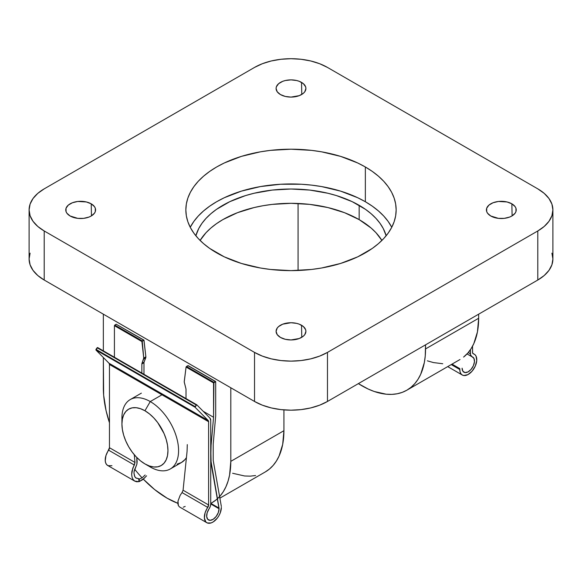 <?xml version="1.0" encoding="UTF-8"?>
<svg xmlns="http://www.w3.org/2000/svg" width="582" height="582" viewBox="0 0 582 582"><rect width="100%" height="100%" fill="white"/><g stroke="black" fill="none" stroke-linecap="round" stroke-linejoin="round"><path stroke-width="0.87" d="M167.07 498.156A90.137 52.038 60 0 1 143.361 479.182L154.637 489.564L167.07 498.156A90.137 52.038 60 0 0 177.823 503.306L167.07 498.156M142.095 477.844A90.137 52.038 60 0 1 134.646 469.201L137.025 472.118M109.467 422.787A90.137 52.038 60 0 1 103.341 387.765L103.341 357.493L103.647 395.156L106.084 410.71L109.467 422.787M365.358 201.736A105.153 60.71 0 0 0 190.241 227.286L193.85 221.429L198.258 216.046L203.569 210.939L209.716 206.152L216.642 201.736L224.288 197.735L241.428 191.122L260.474 186.567L280.691 184.247L301.309 184.247L311.516 185.12L321.526 186.567L340.572 191.122L357.712 197.735L365.358 201.736L365.358 166.983L365.358 201.736L372.284 206.152L378.431 210.939L383.742 216.046L388.15 221.429L391.759 227.286A105.153 60.71 0 0 0 365.358 201.736M216.642 252.843A105.153 60.71 180 0 1 185.847 209.913A105.153 60.71 180 0 1 250.762 153.823A105.153 60.71 180 0 1 365.358 166.983L357.712 162.982L340.572 156.369L321.526 151.815L311.516 150.367L291 149.203L270.485 150.367L260.474 151.815L241.428 156.369L224.288 162.982L216.642 166.983L209.716 171.399L203.569 176.186L198.258 181.293L193.85 186.677L190.372 192.286L187.862 198.069L186.349 203.962L185.847 209.913L186.349 215.864L187.862 221.757L190.372 227.533L193.85 233.149L198.258 238.533L203.569 243.64L209.716 248.427L224.288 256.844L241.428 263.457L260.474 268.011L270.485 269.459L291 270.623L311.516 269.459L321.526 268.011L340.572 263.457L357.712 256.844L372.284 248.427L378.431 243.64L383.742 238.533L388.15 233.149L391.628 227.533L394.138 221.757L395.651 215.864L396.153 209.913L395.651 203.962L394.138 198.069L391.628 192.286L388.15 186.677L383.742 181.293L378.431 176.186L372.284 171.399L365.358 166.983A105.153 60.71 180 0 1 396.153 209.913A105.153 60.71 180 0 1 331.238 266.003A105.153 60.71 180 0 1 216.642 252.843M359.159 219.625A96.394 55.654 0 0 0 200.106 240.446L205.992 232.742L210.851 228.057L216.489 223.67L222.841 219.625L237.449 212.699L254.108 207.563L263.02 205.722L272.194 204.391L291 203.322L309.806 204.391L327.892 207.563L344.551 212.699L359.159 219.625L359.159 205.315L359.159 219.625L371.149 228.057L376.008 232.742L381.894 240.446A96.394 55.654 0 0 0 359.159 219.625M195.85 235.761A96.394 55.654 180 0 1 261.383 191.704A96.394 55.654 180 0 1 359.159 205.315A96.394 55.654 180 0 1 386.15 235.761L383.24 228.508L380.053 223.372L376.008 218.432L371.149 213.747L365.511 209.36L352.154 201.648L336.44 195.581L327.892 193.253L309.806 190.081L291 189.012L272.194 190.081L254.108 193.253L245.56 195.581L229.846 201.648L216.489 209.36L210.851 213.747L205.992 218.432L201.947 223.372L198.76 228.508L195.85 235.761M280.459 337.429A14.914 8.606 180 0 1 276.094 331.202A14.914 8.606 180 0 1 285.406 323.359A14.914 8.606 180 0 1 301.541 325.258L301.782 337.291L301.541 325.258A14.914 8.606 180 0 1 305.906 331.202A14.914 8.606 180 0 1 296.82 339.27A14.914 8.606 180 0 1 280.459 337.429L285.296 339.291L291 339.953L299.286 338.498L303.397 336.127L304.779 334.635L305.914 331.34L305.623 329.659L303.397 326.56L299.286 324.181L296.704 323.388L291 322.734L282.714 324.181L278.603 326.56L277.221 328.044L276.086 331.34L277.221 334.635L280.459 337.429M490.779 216.002A14.914 8.606 180 0 1 486.414 209.775A14.914 8.606 180 0 1 495.726 201.932A14.914 8.606 180 0 1 511.869 203.824L512.109 215.857L511.869 203.824A14.914 8.606 180 0 1 516.234 209.775A14.914 8.606 180 0 1 507.14 217.843A14.914 8.606 180 0 1 490.779 216.002L498.418 218.359L504.23 218.359L509.606 217.071L511.869 216.002L515.099 213.208L515.95 211.593L515.95 208.232L515.099 206.617L511.869 203.824L507.031 201.961L498.418 201.467L493.041 202.754L488.924 205.133L486.698 208.232L486.698 211.593L487.549 213.208L490.779 216.002M70.131 216.002A14.914 8.606 180 0 1 65.766 209.775A14.914 8.606 180 0 1 75.078 201.932A14.914 8.606 180 0 1 91.221 203.824L91.461 215.857L91.221 203.824A14.914 8.606 180 0 1 95.586 209.775A14.914 8.606 180 0 1 86.492 217.843A14.914 8.606 180 0 1 70.131 216.002L77.77 218.359L83.582 218.359L88.959 217.071L91.221 216.002L94.451 213.208L95.303 211.593L95.303 208.232L94.451 206.617L91.221 203.824L86.383 201.961L77.77 201.467L72.394 202.754L68.276 205.133L66.05 208.232L66.05 211.593L66.901 213.208L70.131 216.002M280.459 94.568A14.914 8.606 180 0 1 276.094 88.348A14.914 8.606 180 0 1 285.406 80.505A14.914 8.606 180 0 1 301.541 82.397L301.782 94.43L301.541 82.397A14.914 8.606 180 0 1 305.906 88.348A14.914 8.606 180 0 1 296.82 96.408A14.914 8.606 180 0 1 280.459 94.568L285.296 96.437L291 97.092L299.286 95.644L303.397 93.266L304.779 91.781L305.914 88.486L305.623 86.805L303.397 83.699L299.286 81.327L296.704 80.527L291 79.872L285.296 80.527L282.714 81.327L278.603 83.699L276.377 86.805L276.086 88.486L277.221 91.781L280.459 94.568M551.911 253.163L552.9 258.975L551.911 264.788L548.971 270.368L544.206 275.519L537.797 280.029L327.47 401.464L319.656 405.167L310.737 407.917L301.061 409.612L291 410.179L280.939 409.612L271.263 407.917L262.344 405.167L254.53 401.464L44.203 280.029L37.794 275.519L33.029 270.368L30.089 264.788L29.1 258.975L30.089 253.163M552.9 209.913A51.58 29.777 180 0 1 537.797 230.967L537.797 280.029A51.58 29.777 0 0 0 552.9 258.975L552.9 209.913A51.58 29.777 180 0 0 537.797 188.859L327.47 67.425L537.797 188.859L544.206 193.37L548.971 198.52L551.911 204.1L552.9 209.913L551.911 215.718L548.971 221.305L544.206 226.456L537.797 230.967L537.797 280.029L327.47 401.464L327.47 352.401L537.797 230.967L327.47 352.401L319.656 356.104L310.737 358.854L301.061 360.549L291 361.116L280.939 360.549L271.263 358.854L262.344 356.104L254.53 352.401L254.53 401.464L44.203 280.029L44.203 230.967L254.53 352.401L44.203 230.967L37.794 226.456L33.029 221.305L30.089 215.718L29.1 209.913L30.089 204.1L33.029 198.52L37.794 193.37L44.203 188.859L254.53 67.425L44.203 188.859A51.58 29.777 180 0 0 29.1 209.913A51.58 29.777 180 0 0 44.203 230.967L44.203 280.029A51.58 29.777 0 0 1 29.1 258.975L29.1 209.913M254.53 67.425L262.344 63.722L271.263 60.972L280.939 59.277L291 58.709L301.061 59.277L310.737 60.972L319.656 63.722L327.47 67.425A51.58 29.777 180 0 0 254.53 67.425M358.367 383.625L368.064 388.972L374.248 391.49L386.208 394.203L391.861 394.378L397.222 393.759L402.249 392.363L406.883 390.187L411.081 387.263L414.806 383.611L418.022 379.275L420.699 374.284L424.329 362.571L425.246 355.958L425.551 344.835L425.551 348.924A90.137 52.038 60 0 1 406.883 390.187A90.137 52.038 60 0 1 358.367 383.625M298.079 203.474L298.079 270.485L298.079 203.474M478.659 318.259L478.659 314.171L478.659 318.259L425.551 348.924L478.659 318.259L477.436 331.915L473.813 343.62L471.136 348.611L467.921 352.947L463.585 357.086A90.137 52.038 -120 0 0 478.659 318.259M427.363 360.825L433.43 362.571L442.749 363.735M212.139 502.622L216.337 499.691L220.069 496.046L223.284 491.703L225.954 486.719L228.064 481.139L229.584 475.007L230.807 461.359L230.807 387.765L230.807 461.359L283.921 430.695L282.692 444.342L279.069 456.055L276.392 461.039L273.176 465.382L269.451 469.027L265.254 471.958A90.137 52.038 -120 0 0 283.921 430.695L230.807 461.359A90.137 52.038 60 0 1 212.139 502.622L210.728 503.386M103.341 350.844L103.341 314.171L103.341 350.844M283.921 430.695L283.921 409.903L283.921 430.695M265.254 471.958L219.88 498.156M255.593 475.53L250.231 476.149L244.571 475.974L232.618 473.261M327.47 401.464L327.47 352.401A51.58 29.777 180 0 1 254.53 352.401L254.53 401.464A51.58 29.777 0 0 0 327.47 401.464M122.067 421.223A40.056 23.127 60 0 1 130.222 399.579A40.056 23.127 60 0 1 150.251 401.565L144.94 410.761A32.548 18.791 60 0 1 167.958 450.628A32.548 18.791 60 0 1 144.94 463.912L150.251 466.982A40.056 23.127 -120 0 0 178.579 450.628A40.056 23.127 -120 0 0 150.251 401.565A40.056 23.127 60 0 1 176.426 436.864A40.056 23.127 60 0 1 170.286 468.968A40.056 23.127 60 0 1 150.251 466.982L144.94 463.912L149.436 465.993L153.75 466.975L157.729 466.815L161.214 465.527L164.08 463.148L166.205 459.787L167.514 455.553L167.958 450.628L167.514 445.186L166.205 439.446L164.08 433.619L157.729 422.627L153.75 417.869L149.436 413.867L144.94 410.761L140.451 408.68L136.137 407.698L132.158 407.858L128.666 409.153L125.807 411.525L123.682 414.893L122.373 419.12L121.929 424.052L122.373 429.494L123.682 435.234L125.807 441.054L128.666 446.736L132.158 452.054L136.137 456.805L140.451 460.813L144.94 463.912A32.548 18.791 60 0 1 121.929 424.052A32.548 18.791 60 0 1 144.94 410.761L150.251 401.565L161.41 395.127L150.251 401.565A40.056 23.127 -120 0 0 121.929 417.92L121.929 424.052M170.286 468.968L181.439 462.523A40.056 23.127 -120 0 0 186.429 457.605L184.96 459.605L181.439 462.523L177.146 464.116M472.533 352.336L472.533 346.203L472.591 352.867L473.384 353.812A3.005 1.731 -60 0 1 473.159 353.711A3.005 1.731 -60 0 1 472.533 352.336M472.962 353.565L473.384 353.812A12.018 6.94 -60 0 1 474.294 354.198A12.018 6.94 -60 0 1 474.294 368.071A12.018 6.94 -60 0 1 462.275 375.012A12.018 6.94 -60 0 1 459.787 369.512L451.239 364.579L459.787 369.512L459.787 368.61L452.025 364.128L459.787 368.61L460.064 371.818L460.864 373.666L462.144 374.932L463.818 375.528L467.906 374.626L472.089 371.185L475.305 366.078L476.753 360.6L476.054 356.133L474.934 354.649L472.962 353.565M472.067 356.751A8.766 5.056 -60 0 1 472.671 357.013A8.766 5.056 -60 0 1 472.671 367.133A8.766 5.056 -60 0 1 463.905 372.196A8.766 5.056 -60 0 1 462.093 368.18L462.872 371.207L465.011 372.567L467.979 371.927L471.02 369.446L473.377 365.743L474.454 361.757L473.974 358.483L472.067 356.751A6.009 3.47 -60 0 1 471.653 356.57A6.009 3.47 -60 0 1 470.409 353.82L468.241 352.568L470.409 353.82L470.409 349.709L470.525 354.867L472.067 356.751M146.584 475.814L142.888 479.561L139.062 481.678L134.675 481.059L133.082 479.488L132.049 477.204L131.648 474.381L131.925 471.253L134.995 462.464L134.34 465.033L108.616 450.177A3.005 1.731 120 0 0 109.467 447.725L134.995 462.464L134.289 454.746L134.995 462.464L109.467 447.725L109.467 364.485L208.603 421.724L208.603 504.965L183.075 490.219L187.062 451.457L187.295 444.59M188.197 365.823L215.333 381.486L213.914 382.309L186.473 366.464L186.073 367.046L213.565 382.92L213.565 417.265L211.084 445.274L210.728 461.417L219.05 508.748L210.728 503.939L219.05 508.748A8.766 5.056 -60 0 1 215.224 517.565A8.766 5.056 -60 0 1 208.472 519.915A8.766 5.056 -60 0 1 209.076 508.835L210.291 506.413L210.728 503.997L210.728 420.495L209.92 418.08L196.774 404.803L97.594 347.534L97.136 347.752L196.28 404.992L195.137 406.622L95.994 349.382L95.914 349.993L195.057 407.233L208.203 420.51L208.603 421.724L109.467 364.485A3.005 1.731 120 0 0 109.06 363.277L208.203 420.51A3.005 1.731 -60 0 1 208.603 421.724L208.603 504.965L205.09 512.815L204.391 518.089L205.832 521.909L207.265 522.942L211.091 522.942L213.238 521.909L217.326 518.089L218.999 515.557L220.28 512.815L221.356 507.417A12.018 6.94 -60 0 1 216.104 519.508A12.018 6.94 -60 0 1 206.843 522.731A12.018 6.94 -60 0 1 207.759 507.417L182.035 492.568L183.075 490.219L208.603 504.965A3.005 1.731 -60 0 1 207.759 507.417L182.035 492.568L183.075 490.219L187.062 451.457M134.675 481.059L133.082 479.488L132.049 477.204L131.648 474.381L132.841 468.052L134.34 465.033L108.616 450.177A12.018 6.94 120 0 0 107.706 465.491L134.864 481.176L136.697 481.794L138.996 481.634L138.727 478.702L135.853 477.931L135.104 477.145M179.532 506.958L178.376 505.634L177.845 503.641L177.983 501.131L180.158 495.369L182.035 492.568L180.158 495.369L177.983 501.131L178.376 505.634L179.532 506.958L206.843 522.731M134.544 476.171L133.962 473.071L134.187 470.889L136.923 464.05L134.049 471.747M136.268 478.229L134.828 476.723L133.962 473.071M144.802 477.851L139.062 481.678L138.727 478.702L139.374 479.073L139.062 481.678L139.374 479.073L142.255 477.727L145.144 474.992L142.255 477.727L139.374 479.073L135.853 477.931M137.148 461.511L136.923 464.05L136.777 457.467L137.148 461.511M196.672 404.752L195.057 407.233L208.203 420.51L109.06 363.277L95.914 349.993L195.057 407.233L195.137 406.622L95.994 349.382L97.136 347.752L196.28 404.992L196.738 404.774L209.92 418.08A6.009 3.47 -60 0 1 210.728 420.495L210.728 503.997A6.009 3.47 -60 0 1 209.076 508.835L207.163 512.771L206.69 516.59L207.767 519.34L210.117 520.323L213.165 519.289L216.133 516.51L218.272 512.669L219.05 508.748L219.05 508.108L210.808 503.343L219.05 508.108L211.084 461.628L210.728 445.063L211.084 445.274L213.565 417.265L203.176 411.27L213.565 417.265L213.914 382.309L186.473 366.464L187.891 365.649L215.689 381.69L213.565 382.92L186.073 367.046L188.132 365.612L215.587 381.465M185.2 506.413L183.257 507.191M221.356 506.515L213.208 460.398L213.208 444.044L215.689 416.035L215.689 381.69L215.689 416.035L213.208 444.044L213.208 460.398L221.356 506.515M116.546 324.45L143.63 340.092L142.219 340.907L114.778 325.069L114.421 325.68L141.913 341.554L143.739 358.046L141.972 363.328L144.096 362.099A2.503 1.448 -120 0 0 143.987 362.732L143.965 374.306L143.987 362.732A2.503 1.448 60 0 1 144.096 362.099L145.864 356.824L143.987 340.172M143.9 340.077L145.864 356.824L143.739 358.046A2.503 1.448 60 0 1 143.645 358.97L145.769 357.748A2.503 1.448 -120 0 0 145.864 356.824L143.739 358.046L142.219 340.907L114.778 325.069L116.189 324.247L143.9 340.077L141.913 341.554L114.421 325.68L114.421 357.246L114.421 325.68L116.189 324.247L143.9 340.077M186.014 398.583L186.014 389.438A2.503 1.448 -120 0 0 185.92 388.718L184.239 381.93L186.073 367.046L184.247 381.457A2.503 1.448 60 0 0 184.327 382.447L185.92 388.718A2.503 1.448 60 0 1 186.014 389.438L186.014 398.583M141.972 363.328A2.503 1.448 -120 0 0 141.863 363.961L141.848 373.077L141.863 363.961A2.503 1.448 60 0 1 141.972 363.328L144.096 362.099L145.769 357.748L143.645 358.97L141.972 363.328M97.63 347.563L95.914 349.993L109.06 363.277L109.467 364.485L109.467 447.725L105.946 455.575L105.247 460.849L105.713 463.017L106.695 464.669L108.121 465.702L111.948 465.702M143.987 362.732L141.863 363.961L143.987 362.732M406.883 390.187L459.991 359.523M130.222 399.579L141.375 393.141M447.718 366.609L462.261 375.004M474.294 354.198L472.766 353.31M471.638 356.562L467.048 353.914M196.738 404.774L97.594 347.534"/></g></svg>
